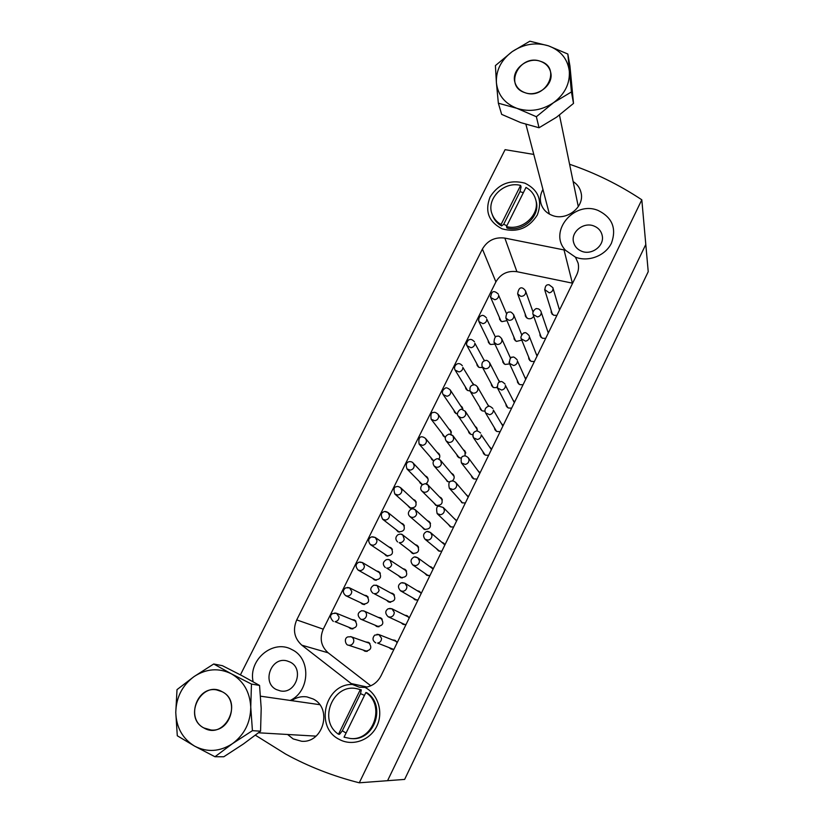<?xml version="1.0" encoding="UTF-8"?>
<svg xmlns="http://www.w3.org/2000/svg" width="824" height="824" viewBox="0 0 824 824"><rect width="100%" height="100%" fill="white"/><g stroke="black" fill="none" stroke-linecap="round" stroke-linejoin="round"><path stroke-width="1.24" d="M500.611 320.845L500.642 320.299M499.375 317.405L499.684 319.527L501.888 321.659L506.966 320.618M489.415 343.762L489.415 343.155M488.076 340.405L488.478 342.526L490.599 344.504L494.884 344.102M478.178 366.814L478.147 366.144M476.725 363.538L477.22 365.65L479.249 367.463L482.576 367.545M466.889 389.999L466.817 389.278M465.323 386.817L465.921 388.907L467.836 390.555L469.989 390.906M455.569 413.318L455.445 412.546M453.859 410.239L454.58 412.309L457.505 414.101M444.208 436.782L444.023 435.958M450.46 431.117L451.192 431.519M451.119 434.351L450.563 430.293L448.843 428.923M442.364 433.805L443.199 435.844L445.413 437.328M432.806 460.369L432.559 459.524M438.708 454.282L439.511 454.673M438.811 459.123C440.119 457.196 440.129 455.332 438.821 453.519L437.008 452.242M430.808 457.516L431.776 459.514L433.743 460.781M421.373 484.09L421.043 483.224M426.884 477.59L427.738 477.951M425.864 483.884C428.439 481.803 428.82 479.465 426.997 476.869L425.091 475.706M419.22 481.371L420.322 483.307L422.63 484.512M409.899 507.934L409.497 507.059M414.966 501.033L415.873 501.353M407.592 505.37L409.847 507.914C415.656 508.13 417.397 505.606 415.08 500.343L413.092 499.303M398.383 531.913L397.91 531.037M402.967 524.62L403.925 524.888M395.922 529.502L398.064 531.768C404.059 531.892 405.727 529.286 403.07 523.951L401.01 523.044M386.837 556.004L386.281 555.149M390.895 548.362L391.884 548.568M384.211 553.769L386.209 555.757C392.409 555.767 393.996 553.079 390.967 547.702L388.846 546.94M375.239 580.209L374.621 579.396M378.741 572.247L379.761 572.381M372.458 578.18L374.292 579.88C380.688 579.766 382.182 577.006 378.793 571.599L376.609 570.981M363.59 604.538L362.91 603.765M366.515 596.298L367.545 596.349M360.665 602.704L362.395 604.177C368.936 603.817 370.316 600.974 366.526 595.639L364.301 595.196M526.217 317.477L526.279 316.91M525.176 313.985L525.372 316.128L527.69 318.476C530.234 319.238 532.242 318.497 533.705 316.251M515.041 340.466L515.072 339.828M513.898 337.047L514.186 339.189L516.432 341.394L521.788 340.137M503.814 363.59L503.814 362.879M502.568 360.253L502.949 362.395L505.112 364.435L509.654 363.909M492.546 386.858L492.505 386.085M491.176 383.593L491.671 385.735L493.731 387.61L497.284 387.62M481.247 410.259L481.144 409.435M479.733 407.097L480.341 409.209L482.287 410.898L484.924 411.197M469.896 433.805L469.742 432.919M468.248 430.736L468.98 432.837L470.782 434.32L472.78 434.701M458.515 457.485L458.288 456.558M464.757 451.665L465.581 452.129M463.263 449.616L464.973 450.986L465.107 455.991M456.712 454.529L457.577 456.589L460.997 458.257M447.102 481.298L446.793 480.351M452.953 475.036L453.839 475.479M452.046 481.154C454.426 479.156 454.807 476.9 453.179 474.397L451.336 473.12M445.135 478.476L447.576 481.546L449.853 481.927M435.649 505.246L435.257 504.278M441.056 498.541L442.014 498.942M433.517 502.558L435.886 505.359C441.582 505.658 443.384 503.186 441.293 497.943L439.357 496.779M424.164 529.317L423.691 528.359M429.077 522.189L430.087 522.54M421.867 526.793L424.123 529.296C430.025 529.502 431.755 526.938 429.314 521.613L427.296 520.583M412.649 553.512L412.082 552.574M417.016 545.993L418.077 546.271M410.177 551.174L412.299 553.368C418.407 553.471 420.055 550.823 417.243 545.416L415.142 544.54M401.092 577.84L400.443 576.924M404.872 569.94L405.964 570.146M398.445 575.688L400.402 577.572C406.737 577.552 408.292 574.812 405.078 569.374L402.905 568.653M389.484 602.272L388.763 601.407M392.646 594.053L393.769 594.176M386.683 600.336L388.444 601.911C394.995 601.747 396.447 598.935 392.821 593.476L390.597 592.93M377.835 626.817L377.042 626.003M380.358 618.33L381.491 618.361M374.879 625.097L376.692 626.508C383.191 625.972 384.499 623.068 380.637 617.804L378.216 617.372M552.018 314.068L552.111 313.491M551.184 310.524L551.256 312.687L553.687 315.273L556.911 315.376M540.863 337.129L540.935 336.47M539.926 333.648L540.091 335.832L542.46 338.273L545.684 338.386M529.647 360.335L529.698 359.594M528.606 356.926L528.874 359.099L531.171 361.386L534.395 361.52M518.399 383.675L518.399 382.861M517.235 380.338L517.606 382.511L519.82 384.633L523.044 384.777M507.11 407.149L507.059 406.273M505.812 403.904L506.297 406.077L508.398 408.004L511.632 408.168M495.78 430.777L495.657 429.84M494.338 427.625L494.946 429.778L496.923 431.508L500.147 431.673M484.409 454.539L484.224 453.561M482.812 451.501L483.554 453.622L485.387 455.136L488.611 455.322M473.007 478.445L472.739 477.426M479.238 472.482L480.021 472.924M480.073 472.822L477.796 470.545M471.256 475.53L472.131 477.611L473.779 478.899L477.014 479.094M461.584 502.496L461.213 501.456M467.373 496.048L468.362 496.542M468.423 496.697L465.848 494.266M459.648 499.704L462.109 502.784L465.344 503.001M450.12 526.67L449.657 525.63M455.414 519.759L456.465 520.202M456.712 520.696L453.808 518.131M448.009 524.043L450.378 526.804L453.622 527.03M438.636 550.988L438.069 549.948M443.363 543.613L444.476 543.995M444.929 544.829L443.734 543.15L441.664 542.151M436.329 548.526L438.584 550.957L441.818 551.204M427.11 575.42L426.451 574.41M431.23 567.633L432.394 567.921M433.094 569.096L431.591 567.159L429.438 566.325M424.628 573.144L426.719 575.245L429.963 575.502M415.553 599.965L414.802 599.007M419.014 591.807L420.209 592.003M421.177 593.496L419.344 591.313L417.129 590.664M412.896 597.905L414.791 599.676L418.036 599.944M403.956 624.623L403.111 623.727M406.716 616.156L407.932 616.249M409.209 618.041L407.015 615.631L404.749 615.178M401.123 622.8L402.905 624.283L406.036 624.52M575.451 257.17C588.511 262.31 605.496 255.698 611.48 243.08C616.712 228.341 612.284 217.474 598.203 210.501C574.101 200.191 547.95 231.925 565.521 250.29L575.451 257.17L578.118 263.134C578.984 267.11 578.51 271.014 576.687 274.856L381.038 675.762C377.516 682.447 372.16 686.33 364.981 687.401L359.316 687.216L352.445 684.466C324.913 683.559 314.232 727.499 339.426 739.478C352.414 746.575 370.017 740.405 376.764 726.304C383.696 712.307 378.072 694.076 364.981 687.401M593.949 226.013C583.67 221.646 570.692 231.925 573.535 242.163C574.637 246.438 577.325 249.456 581.62 251.238C591.591 255.553 604.466 245.912 602.251 235.788C601.304 231.153 598.533 227.888 593.949 226.013M290.244 700.441C310.226 691.13 311.101 658.345 291.923 649.6C273.259 638.858 248.086 659.715 253.123 681.757M290.048 662.043L286.989 660.899C271.302 656.306 261.455 682.529 276.328 689.554L280.438 690.934C296.001 694.282 304.468 668.604 290.048 662.043M351.899 628.97L351.158 628.249M354.227 620.493L355.257 620.472M348.82 627.363L350.663 628.702C357.019 628.022 358.286 625.107 354.474 619.967L351.92 619.555M366.124 651.465L365.279 650.733M368.009 642.771L369.131 642.699M363.034 649.992L364.96 651.259C371.222 650.383 372.427 647.417 368.575 642.37L365.774 641.978M392.296 649.384L391.39 648.56M394.356 640.67L395.582 640.65M397.158 642.72L394.964 640.279L392.296 639.857M389.309 647.808L391.215 649.147L393.985 649.23M542.944 189.469C540.389 194 539.72 198.656 540.935 203.425C542.604 209.038 546.302 213.004 552.039 215.322C566.222 221.398 584.628 207.277 581.126 193.001C580.096 188.15 577.439 184.349 573.154 181.589M287.597 734.483L293.159 738.922L301.625 741.26C323.42 743.31 332.711 707.96 312.945 698.906L306.899 696.888C301.44 696.105 296.372 697.361 291.706 700.658M524.929 183.165C510.015 179.313 498.386 183.927 490.064 197.018C484.636 211.263 488.653 221.862 502.115 228.835C517.142 232.883 528.884 228.258 537.32 214.961C542.635 200.531 538.505 189.932 524.929 183.165M255.409 735.214L285.671 754.084C308.67 766.639 333.205 776.208 359.274 782.8L641.814 199.799C619.154 184.751 595.072 172.906 569.59 164.264M533.777 154.418L505.081 149.669L240.423 674.856M359.274 782.8L404.636 779.411L648.231 271.663L645.8 244.46L387.568 780.689L645.8 244.46L641.814 199.799M352.445 684.466L351.148 683.539L367.133 687.031M572.618 283.198L516.916 271.693C507.636 270.457 500.642 273.856 495.904 281.89L323.255 629.176C319.393 638.466 321.03 646.346 328.158 652.804L301.831 645.192L351.148 683.539M301.831 645.192C294.261 638.281 292.551 629.855 296.722 619.906L323.255 629.176M495.904 281.89L482.401 249.044L296.722 619.906M482.401 249.044C487.468 240.495 494.946 236.838 504.844 238.095L516.916 271.693M572.371 283.147L564.028 249.93L504.844 238.095M564.028 249.93L565.521 250.29M328.158 652.804L370.8 685.795M491.66 449.08L489.652 446.958M503.176 425.472L501.414 423.505M514.639 401.999L513.084 400.176M526.031 378.649L524.672 376.98M537.372 355.422L536.166 353.898M548.64 332.319L547.589 330.929M559.856 309.34L558.929 308.083M477.24 431.096L476.684 427.687L475.026 426.214M488.848 406.345L486.737 402.957M500.034 381.903L498.355 379.823M510.983 357.915L509.901 356.813M521.932 334.451L521.355 333.926M462.903 409.559L462.223 407.18L460.585 405.727M474.119 384.88L472.245 382.666M484.842 360.613L483.822 359.728M491.011 449.049L491.526 449.358M514.279 402.576L505.431 385.416C505.431 387.908 504.164 389.453 501.641 390.051L497.459 387.98L497.037 386.58M476.468 428.428L477.22 428.913M488.096 405.315L488.776 405.799M462.12 408.065L462.789 408.477M364.466 695.415L360.521 693.612L361.293 689.863L360.315 689.657L338.499 734.236L339.539 734.308L342.331 730.795L346.08 733.03M350.457 738.52L351.467 738.572C374.642 741.085 386.518 705.128 366.834 692.737L365.866 692.541L344.041 737.192L350.457 738.52C373.694 741.034 385.611 704.963 365.866 692.541M360.315 689.657L357.389 688.843C333.39 682.571 317.456 720.403 338.499 734.236M361.293 689.863L357.389 688.843M360.521 693.612L342.331 730.795M523.353 192.703L519.985 191.662L521.077 186.997L520.614 185.431C503.855 180.837 485.789 199.068 492.134 214.219L492.68 215.703C494.359 220.132 497.336 223.551 501.61 225.961L503.701 224.282L506.873 225.735M520.614 185.431L501.085 224.499L501.61 225.961M492.134 214.219C493.813 218.648 496.8 222.078 501.085 224.499M506.451 226.569L525.98 187.439C530.852 190.138 534.055 194.073 535.59 199.254C540.544 214.281 522.56 231.153 506.451 226.569L506.966 228.032C523.024 232.605 540.966 215.775 536.022 200.788L535.59 199.254M519.985 191.662L503.701 224.282M540.544 61.347C546.044 63.386 549.433 67.094 550.71 72.45C553.903 84.862 537.423 97.654 524.764 92.597C519.625 90.65 516.329 87.21 514.907 82.276C510.993 69.782 527.535 56.279 540.544 61.347C519.82 53.375 503.289 85.881 524.764 92.597C545.663 100.806 562.205 67.805 540.544 61.347M203.888 727.952C185.627 719.012 196.73 685.97 216.527 689.884L222.181 691.748C239.805 699.988 230.648 732.186 211.129 730.033L203.888 727.952C224.561 740.436 243.75 702.151 222.181 691.748C201.684 679.584 182.537 717.23 203.888 727.952M214.961 756.741L194.691 746.173L177.294 735.77L175.77 712.472L177.016 689.626L194.031 676.597L213.725 663.99L231.266 673.754C243.42 680.789 249.909 691.913 250.754 707.126C250.568 722.473 244.47 734.658 232.44 743.67L214.961 756.741L223.788 756.762L243.368 744.01L260.569 731.176L252.432 730.672L232.44 743.67C219.884 751.756 207.298 752.59 194.691 746.173C182.629 738.809 176.315 727.571 175.77 712.472C176.171 697.351 182.258 685.393 194.031 676.597C206.288 668.614 218.7 667.667 231.266 673.754L251.464 684.064L250.754 707.126L252.432 730.672M213.725 663.99L222.418 665.699L242.071 675.731L259.55 685.424L251.464 684.064M259.55 685.424L261.198 708.331L260.569 731.176M516.833 108.305C504.618 103.453 497.809 94.894 496.398 82.637C495.914 70.277 501.167 59.946 512.168 51.654L529.832 41.2L548.393 45.814C560.66 50.408 567.633 58.864 569.322 71.183C570.023 83.698 564.759 94.204 553.543 102.681C541.749 110.457 529.513 112.332 516.833 108.305L498.355 103.206L496.398 82.637L495.409 65.59L512.168 51.654C523.693 43.991 535.765 42.045 548.393 45.814L567.839 54.034L571.434 91.938L553.543 102.681L536.362 116.72L516.833 108.305M567.839 54.034L569.951 66.064L573.504 103.412L556.591 117.183L539.03 127.761L520.675 122.601L501.651 114.371L498.355 103.206M573.504 103.412L571.434 91.938M539.03 127.761L536.362 116.72M376.97 634.305L378.906 634.573L381.533 638.25C381.471 640.938 380.152 642.555 377.588 643.091L393.522 649.343M350.602 636.602L351.076 636.746C353.187 637.704 354.062 639.393 353.692 641.814C352.827 644.378 351.117 645.511 348.573 645.213L348.13 645.089M334.729 613.015L336.553 613.293L339.076 617.011C338.922 619.669 337.572 621.224 335.038 621.698L352.919 628.918M389.69 608.411L391.956 608.802L394.253 612.294C394.191 614.972 392.883 616.579 390.329 617.125L388.156 616.764L405.171 624.685M402.328 582.65L404.924 583.227L406.901 586.492C406.84 589.15 405.542 590.746 402.988 591.302L400.485 590.787L416.759 600.13M414.884 557.055L417.789 557.807L419.468 560.845C419.416 563.472 418.118 565.068 415.564 565.625L412.752 564.934L428.274 575.677M427.378 531.604L430.561 532.562L431.961 535.342C431.92 537.959 430.622 539.545 428.078 540.101L424.978 539.215L439.748 551.328M456.589 520.943L443.219 507.46L444.383 509.994C444.352 512.579 443.065 514.166 440.521 514.732L437.163 513.63L451.181 527.092M468.238 497.068L455.785 482.514L456.733 484.79C456.712 487.355 455.425 488.931 452.881 489.507L449.307 488.199L462.573 502.97M479.846 473.295L468.248 457.711L469.021 459.73C468.99 462.274 467.713 463.84 465.179 464.427L461.409 462.913L473.934 478.96M491.392 449.636L481.226 434.815C481.206 437.348 479.939 438.904 477.405 439.491L473.47 437.781L472.801 435.927M502.877 426.09L493.37 410.043C493.349 412.556 492.083 414.101 489.559 414.699L485.491 412.803L484.955 411.186M525.702 379.328L517.431 360.922C517.441 363.394 516.174 364.929 513.651 365.537L509.376 363.312L509.047 362.107M537.021 356.123L529.369 336.573C529.379 339.024 528.122 340.559 525.599 341.167L521.242 338.808L520.984 337.788M548.3 333.03L541.234 312.358C541.244 314.799 539.998 316.323 537.485 316.931L533.056 314.449L532.86 313.594M559.506 310.051L553.028 288.287C553.048 290.707 551.802 292.221 549.289 292.839L544.674 289.543M363.343 610.79L364.136 611.058C366.041 612.077 366.804 613.715 366.443 615.95C365.588 618.494 363.878 619.627 361.334 619.349L360.572 619.092M376.002 585.133L377.114 585.534L379.122 590.231C378.267 592.755 376.568 593.888 374.024 593.62L390.607 602.354M388.598 559.62L389.999 560.196L391.719 564.667C390.885 567.18 389.186 568.303 386.641 568.055L402.184 578.015M401.123 534.251L402.792 535.013L404.254 539.256C403.42 541.749 401.731 542.872 399.187 542.635L413.71 553.769M413.566 509.036L415.492 509.984L416.707 513.98C415.883 516.463 414.194 517.585 411.65 517.359L409.806 516.473L425.184 529.636M425.946 483.966L428.089 485.109L429.098 488.859C428.274 491.32 426.595 492.443 424.051 492.227L421.981 491.145L436.607 505.617M438.255 459.03L440.583 460.379L441.407 463.881C440.593 466.322 438.914 467.445 436.38 467.239L434.104 465.962L447.998 481.71M450.491 434.248L452.994 435.783L453.653 439.048C452.85 441.479 451.171 442.591 448.637 442.395L446.186 440.933L459.349 457.928M458.226 416.048C455.497 413.648 460.256 408.302 461.893 409.394L465.303 411.32L465.828 414.348C465.024 416.769 463.356 417.881 460.822 417.696L458.226 416.048L470.659 434.269M470.205 391.318C469.392 387.373 470.597 385.22 473.821 384.87C474.851 384.561 476.087 385.261 477.518 386.992L477.93 389.793C477.137 392.193 475.469 393.316 472.935 393.141L470.205 391.318L481.927 410.733M482.143 366.742C481.391 363.044 482.596 360.964 485.758 360.49C486.623 360.006 487.911 360.768 489.652 362.787L489.971 365.382C489.178 367.772 487.52 368.884 484.986 368.719L482.143 366.742L493.164 387.321M494.039 342.31C494.235 337.819 495.512 335.801 497.84 336.233C498.654 335.728 499.931 336.553 501.692 338.705L501.94 341.105C501.157 343.474 499.498 344.587 496.965 344.442L494.039 342.31L504.36 364.033M505.874 318.033C506.101 313.697 507.347 311.729 509.593 312.131C510.417 311.513 511.776 312.389 513.661 314.758L513.836 316.972C513.053 319.331 511.405 320.433 508.872 320.299L505.874 318.033L515.515 340.878M517.647 293.9C518.79 285.99 522.653 286.69 525.547 290.923L525.671 292.973C524.898 295.311 523.25 296.424 520.716 296.29L517.647 293.9L526.629 317.858M347.429 587.461L349.541 587.852L351.776 591.405C351.632 594.032 350.293 595.587 347.759 596.061L345.73 595.701L364.62 604.569M360.057 562.04L362.447 562.576L364.414 565.934C364.27 568.55 362.931 570.095 360.407 570.579L358.1 570.084L376.259 580.312M372.603 536.774L375.26 537.464L376.97 540.626C376.826 543.212 375.497 544.757 372.984 545.241L370.398 544.602L387.826 556.179M385.086 511.653L387.98 512.507L389.453 515.453C389.319 518.028 388.001 519.563 385.478 520.057L382.655 519.254L399.341 532.149M416.254 502.228L400.608 487.705L401.865 490.424C401.741 492.979 400.423 494.513 397.91 495.008L394.851 494.039L410.816 508.233M428.037 478.816L413.143 463.047L414.204 465.55C414.091 468.084 412.773 469.608 410.259 470.113L407.005 468.969L422.238 484.43M439.748 455.528L425.586 438.533L426.482 440.809C426.368 443.322 425.06 444.836 422.547 445.351L419.107 444.033L433.609 460.74M451.367 432.332L437.935 414.142L438.677 416.213C438.574 418.705 437.266 420.219 434.763 420.734L431.168 419.251L444.95 437.173M462.903 409.26L450.203 389.896L450.81 391.75C450.707 394.233 449.41 395.736 446.907 396.262L443.178 394.614L456.249 413.72M473.543 384.88L462.872 367.432C462.779 369.894 461.481 371.387 458.989 371.923L455.136 370.12L467.507 390.401M484.368 360.768L474.871 343.248C474.779 345.689 473.491 347.182 470.998 347.718L467.043 345.771L466.6 344.236M495.389 337.047L486.799 319.207C486.716 321.628 485.429 323.111 482.936 323.657L478.899 321.576L478.538 320.217M506.513 313.666L498.654 295.301C498.582 297.701 497.305 299.174 494.812 299.73L490.702 297.526L490.404 296.331M375.765 642.875C372.51 640.742 372.16 638.167 374.693 635.139L378.906 634.573L396.457 641.494M369.955 643.462L351.076 636.746L347.759 636.911C343.32 638.59 346.039 645.388 348.192 645.11L367.247 651.372M333.308 621.451C329.847 617.681 329.703 615.034 332.875 613.499L336.553 613.293L355.978 621.214M559.475 115.092L578.294 206.628M525.918 124.352L549.392 214.085M260.58 696.198L319.681 704.664M258.53 732.794L316.025 736.131M388.156 616.764C384.952 613.489 384.993 610.8 388.269 608.72L391.956 608.802L408.745 617.166M400.485 590.787C397.601 587.409 397.858 584.752 401.278 582.815L404.924 583.227L420.93 592.981M412.752 564.934C410.187 561.659 410.558 559.084 413.854 557.199C414.482 556.653 415.79 556.859 417.789 557.807L433.022 568.941M424.978 539.215C422.764 535.94 423.227 533.437 426.368 531.727C426.925 531.099 428.315 531.377 430.561 532.562L444.888 544.932M443.219 507.46L439.233 506.286C436.741 505.864 436.051 508.315 437.163 513.63M455.785 482.514C453.839 481.02 452.417 480.557 451.511 481.123C449.029 481.092 448.297 483.451 449.307 488.199M468.248 457.711C466.199 456.022 464.788 455.466 464.015 456.053C461.512 456.094 460.637 458.381 461.409 462.913M480.608 433.033C478.239 431.014 476.653 430.416 475.87 431.24C473.233 432.044 472.44 434.217 473.47 437.781L485.254 455.075M492.876 408.498C490.321 406.201 488.642 405.552 487.829 406.551C485.109 407.921 484.337 410.002 485.491 412.803L496.542 431.323M505.05 384.077C502.671 381.749 501.157 380.987 500.529 381.79C498.52 381.45 497.49 383.51 497.459 387.98L507.8 407.695M517.132 359.789C514.65 357.245 513.125 356.421 512.579 357.317C510.767 356.576 509.706 358.574 509.376 363.312L519.017 384.19M529.142 335.626C526.608 332.896 525.032 332.021 524.424 332.999C524.136 331.732 519.707 336.532 521.242 338.808L530.192 360.83M541.059 311.585C539.833 309.433 538.422 308.485 536.815 308.743C536.445 307.609 531.82 311.328 533.056 314.449L541.337 337.593M552.904 287.669L548.949 284.671C548.351 285.166 545.282 283.404 544.819 290.233L552.43 314.49M382.254 619.184L364.136 611.058L361.674 610.728C357.379 612.737 357.039 615.538 360.634 619.123L378.958 626.817M373.004 593.259C369.791 590.314 370.079 587.615 373.89 585.164L377.114 585.534L394.469 595.052M385.323 567.53C382.418 564.584 382.738 561.978 386.271 559.712C388.053 559.311 389.299 559.465 389.999 560.196L406.593 571.073M397.59 541.934C395.211 539.442 395.314 537.052 397.899 534.755C400.258 533.808 401.885 533.89 402.792 535.013L418.613 547.218M409.806 516.473C407.633 514.248 407.962 511.848 410.795 509.284C412.762 508.542 414.328 508.769 415.492 509.984L430.54 523.508M421.981 491.145C420.374 489.621 420.322 487.643 421.826 485.202C424.947 483.235 427.028 483.204 428.089 485.109L442.385 499.911M434.104 465.962C432.198 462.872 432.971 460.534 436.432 458.947C437.441 458.391 438.821 458.875 440.583 460.379L454.127 476.427M446.186 440.933C444.321 437.894 445.31 435.608 449.162 434.073L452.994 435.783L465.787 453.056M465.303 411.32L477.364 429.788M477.518 386.992L488.704 406.366M489.652 362.787L499.519 382.089M501.692 338.705L510.54 358.234M513.661 314.758L521.695 334.76M525.547 290.923L532.984 311.822M345.73 595.701C342.557 592.786 342.568 590.169 345.74 587.842L349.541 587.852L368.215 597.143M358.1 570.084C355.175 566.459 355.494 563.812 359.068 562.143L362.447 562.576L380.358 573.216M370.398 544.602C367.803 541.038 368.184 538.463 371.562 536.877L375.26 537.464L392.409 549.423M382.655 519.254C380.637 515.227 381.007 512.755 383.778 511.838C384.623 511.199 386.034 511.426 387.98 512.507L404.378 525.764M400.608 487.705C398.61 486.51 397.322 486.17 396.746 486.675C393.954 486.778 393.326 489.229 394.851 494.039M413.143 463.047C411.722 460.729 403.945 460.328 407.005 468.969M425.586 438.533C423.454 436.638 417.624 434.166 419.107 444.033M437.935 414.142C435.865 412.484 434.444 411.938 433.682 412.505C431.282 412.144 430.447 414.39 431.168 419.251M450.203 389.896C447.628 387.836 445.928 387.301 445.084 388.3C442.354 390.133 441.716 392.234 443.178 394.614M462.367 365.774C457.938 360.304 452.798 366.546 455.136 370.12M474.459 341.775C472.399 339.632 470.751 338.942 469.505 339.715C468.671 338.839 465.2 344.03 467.043 345.771L478.713 367.195M486.469 317.909C484.316 315.592 482.617 314.861 481.371 315.705C479.238 316.488 478.414 318.445 478.899 321.576L489.889 344.123M498.386 294.168C493.823 289.894 491.259 291.016 490.702 297.526L501.023 321.185"/></g></svg>
